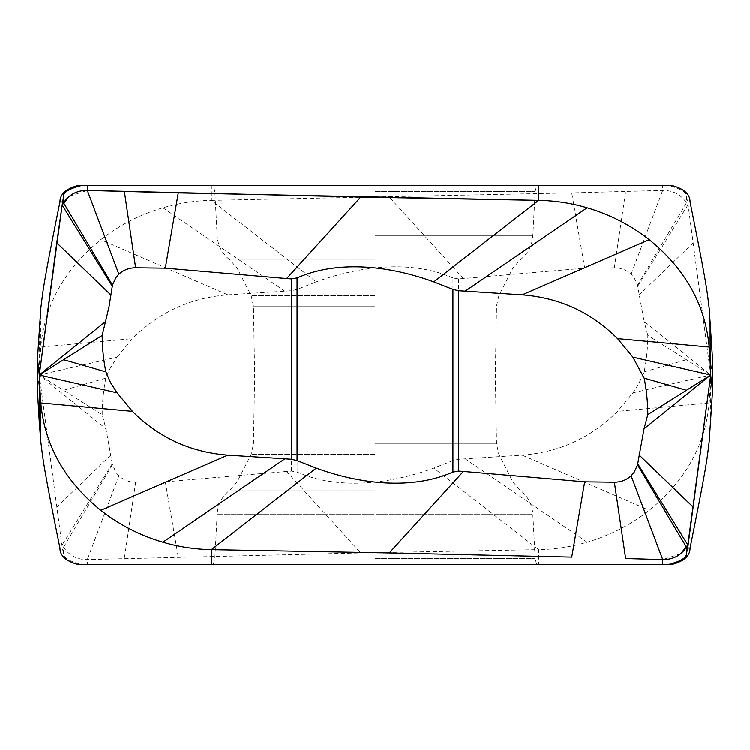 <?xml version="1.0" encoding="UTF-8"?>
<svg xmlns="http://www.w3.org/2000/svg" width="750" height="750" viewBox="0 0 750 750"><rect width="100%" height="100%" fill="white"/><g stroke="black" fill="none" stroke-linecap="round" stroke-linejoin="round"><path stroke-width="0.56" stroke-dasharray="3.75 2.81" d="M39.291 327.844L39.291 375L62.297 547.987L63.544 553.359C63.188 557.55 69 561.197 80.963 564.281L672.422 564.281M37.5 391.341L39.291 375A1009.219 881.016 161.2 0 1 40.809 347.072C44.634 304.922 64.622 269.147 100.763 239.738C119.316 225.216 140.025 214.575 162.9 207.834C178.875 203.175 195.037 200.7 211.378 200.419L211.378 185.719L77.578 185.719M452.934 460.575L452.934 277.987L458.531 278.944L463.369 278.597L584.691 268.2L614.372 267.825C620.878 267.853 626.456 269.991 631.125 274.237L634.059 277.556L637.528 285.169L644.044 321.272L710.709 375L647.812 335.428C647.756 347.784 646.528 359.925 644.147 371.869L638.719 383.888L632.897 392.831L617.541 411.347C591.15 437.691 559.341 452.278 522.131 455.119L458.531 459.244L452.934 460.575L433.762 468.066C391.106 483.75 338.756 490.481 297.066 472.013L291.469 471.056L286.631 471.403L165.309 481.8L135.628 482.175C129.122 482.147 123.544 480.009 118.875 475.763L115.941 472.444L112.284 463.725L62.166 544.875L63.544 547.125C69.197 555.497 77.119 559.631 87.3 559.528L360.731 552.891L538.622 549.581L538.622 564.281M112.284 463.725L105.956 428.728L39.291 375L102.188 414.572L105.956 428.728M102.188 414.572C102.244 402.253 103.472 390.103 105.853 378.131L108.853 370.538L117.103 357.169L39.291 375M105.853 378.131L63.591 390.291M117.103 357.169L132.459 338.653C158.85 312.309 190.659 297.722 227.869 294.881L291.469 290.756L297.066 289.425L316.238 281.934L211.378 200.419L571.734 192.947L584.691 268.2M165.309 481.8L178.266 557.053M374.119 564.281L536.606 564.281L374.119 564.281M452.934 277.987C411.244 259.519 358.894 266.25 316.238 281.934M637.716 286.275L687.834 205.125L686.456 202.875C680.803 194.503 672.881 190.369 662.7 190.472L571.734 192.947M632.897 392.831L710.709 375L687.703 202.012L686.456 196.641C686.812 192.45 681 188.803 669.038 185.719L211.378 185.719M647.812 335.428L644.044 321.272M644.147 371.869L686.409 359.709M710.709 422.156L710.709 375A1009.219 881.016 -18.8 0 1 709.191 402.928C705.366 445.078 685.378 480.853 649.237 510.262C630.684 524.784 609.975 535.425 587.1 542.166C571.125 546.825 554.963 549.3 538.622 549.581L433.762 468.066M712.5 358.659L710.709 375M374.119 185.719L536.606 185.719L374.119 185.719M375 375L254.672 375L375 375M69.403 196.266L87.3 190.472M680.597 553.734L662.7 559.528M59.944 547.987L62.297 547.987M111.028 454.838L56.766 507.112M291.469 471.056L291.469 290.756M286.631 471.403L360.731 552.891M135.628 482.175L124.369 558.478M118.875 475.763L87.3 559.528L87.3 564.281M112.472 464.831L63.544 547.125L63.544 553.359M40.809 308.259L40.809 347.062L132.459 338.653M227.869 294.891L100.763 239.738M284.878 291.225L162.9 207.834M463.369 278.597L389.269 197.109M614.372 267.825L625.631 191.522M631.125 274.237L662.7 190.472L662.7 185.719M637.528 285.169L686.456 202.875L686.456 196.641M638.972 295.162L693.234 242.887M458.531 278.944L458.531 459.244M465.122 458.775L587.1 542.166M709.191 441.741L709.191 402.938L617.541 411.347M522.131 455.109L649.237 510.262M690.056 202.012L687.703 202.012M375 191.625L535.153 191.625L375 191.625M375 235.875L532.837 235.875L375 235.875M375 260.053L229.987 260.053L375 260.053M375 268.097L512.906 268.097L375 268.097M375 295.603L251.128 295.603L375 295.603M375 306.15L253.472 306.15L375 306.15M375 443.85L496.528 443.85L375 443.85M375 454.397L251.128 454.397L375 454.397M375 481.903L512.906 481.903L375 481.903M375 489.947L229.987 489.947L375 489.947M375.863 514.125L532.837 514.125L375.863 514.125M374.137 514.125L217.162 514.125L374.137 514.125M375 558.375L535.153 558.375L375 558.375M297.066 472.013L297.066 289.425M213.394 564.281L214.847 558.375L217.162 514.125C217.884 504.178 222.159 496.125 229.987 489.947L237.094 481.903L251.128 454.397L253.472 443.85L254.672 375L253.472 306.15L251.128 295.603L237.094 268.097L229.987 260.053C222.159 253.875 217.884 245.822 217.162 235.875L214.847 191.625L213.394 185.719M536.606 564.281L535.153 558.375L532.837 514.125C532.116 504.178 527.841 496.125 520.012 489.947L512.906 481.903L498.872 454.397L496.528 443.85L495.328 375L496.528 306.15L498.872 295.603L512.906 268.097L520.012 260.053C527.841 253.875 532.116 245.822 532.837 235.875L535.153 191.625L536.606 185.719"/><path stroke-width="1.12" d="M452.934 289.425L452.934 472.013L458.531 471.056L463.369 471.403L584.691 481.8L614.372 482.175C620.878 482.147 626.456 480.009 631.125 475.763L634.059 472.444L637.528 464.831L644.044 428.728L710.709 375L647.812 414.572C647.756 402.216 646.528 390.075 644.147 378.131L632.897 357.169L617.541 338.653C591.15 312.309 559.341 297.722 522.131 294.881L458.531 290.756L452.934 289.425L433.762 281.934C391.106 266.25 338.756 259.519 297.066 277.987L291.469 278.944L286.631 278.597L165.309 268.2L135.628 267.825C129.122 267.853 123.544 269.991 118.875 274.237L115.941 277.556L112.472 285.169L108.966 307.172L102.188 335.428C102.244 347.756 103.472 359.897 105.853 371.869L110.456 382.472L117.103 392.831L132.459 411.347L40.809 402.938C44.634 445.078 64.622 480.853 100.763 510.262C119.316 524.784 140.025 535.425 162.9 542.166C178.875 546.825 195.037 549.3 211.378 549.581C195 549.291 178.837 546.825 162.9 542.166C139.969 535.397 119.259 524.766 100.763 510.262C64.584 480.788 44.597 445.012 40.809 402.928A1009.219 881.016 -161.2 0 1 39.291 375L56.766 242.887L62.166 205.125L63.544 202.875C69.197 194.503 77.119 190.369 87.3 190.472L360.731 197.109L538.622 200.419L538.622 185.719L672.422 185.719C684.178 188.925 690.047 194.353 690.056 202.012C708.703 293.962 707.137 293.4 709.191 308.259L712.5 358.659L712.5 391.341L709.191 441.741C707.137 456.6 708.703 456.038 690.056 547.987C690.047 555.656 684.169 561.084 672.422 564.281L77.578 564.281C65.831 561.075 59.953 555.647 59.944 547.987C41.297 456.038 42.862 456.6 40.809 441.741L39.291 422.156L39.291 375A1009.219 881.016 18.8 0 0 40.809 402.928L40.809 441.741M211.378 564.281L211.378 549.581L389.269 552.891L211.378 549.581L316.238 468.066L297.066 460.575L291.469 459.244L284.878 458.775L162.9 542.166M132.459 411.347C158.85 437.691 190.659 452.278 227.869 455.119L284.878 458.775M452.934 472.013C411.244 490.481 358.894 483.75 316.238 468.066M584.691 481.8L571.734 557.053L389.269 552.891L571.734 557.053M637.716 463.725L687.834 544.875L686.456 547.125C680.803 555.497 672.881 559.631 662.7 559.528L625.631 558.478L662.7 559.528L662.7 564.281M632.897 357.169L710.709 375L687.703 547.987L686.456 553.359C686.812 557.55 681 561.188 669.038 564.281M647.812 414.572L644.044 428.728M644.147 378.131L686.409 390.291M587.1 207.834C571.125 203.175 554.963 200.7 538.622 200.419C555 200.709 571.163 203.175 587.1 207.834C610.031 214.603 630.741 225.234 649.237 239.738C630.684 225.216 609.975 214.575 587.1 207.834L465.122 291.225M165.309 268.2L178.266 192.947L538.622 200.419L433.762 281.934M112.284 286.275L62.166 205.125L63.544 196.641C63.188 192.45 69 188.812 80.963 185.719L77.578 185.719C65.831 188.916 59.953 194.344 59.944 202.012C41.297 293.962 42.862 293.4 40.809 308.259L37.5 358.659L39.291 375L62.166 205.125L69.403 196.266M105.956 321.272L39.291 375L102.188 335.428M117.103 392.831L39.291 375M105.853 371.869L63.591 359.709M39.291 422.156L37.5 391.341L37.5 358.659M80.963 564.281L77.578 564.281M710.709 327.844L710.709 375L712.5 391.341M710.709 375A1009.219 881.016 -161.2 0 0 709.191 347.072C705.366 304.922 685.378 269.147 649.237 239.738C685.416 269.213 705.403 304.988 709.191 347.072A1009.219 881.016 18.8 0 1 710.709 375L687.834 544.875L680.597 553.734M118.875 274.237L87.3 190.472L87.3 185.719L538.622 185.719M87.3 185.719L80.963 185.719M669.038 185.719L672.422 185.719M87.3 190.472L178.266 192.947M227.869 455.109L100.763 510.262M463.369 471.403L389.269 552.891M614.372 482.175L625.631 558.478M631.125 475.763L662.7 559.528M637.528 464.831L686.456 547.125L686.456 553.359M638.972 454.838L693.234 507.112M458.531 471.056L458.531 290.756M286.631 278.597L360.731 197.109M135.628 267.825L124.369 191.522M112.472 285.169L63.544 202.875L63.544 196.641M111.028 295.162L56.766 242.887M291.469 278.944L291.469 459.244M297.066 277.987L297.066 460.575M690.056 547.987L687.703 547.987M709.191 308.259L709.191 347.062L617.541 338.653M522.131 294.891L649.237 239.738M59.944 202.012L62.297 202.012"/></g></svg>
